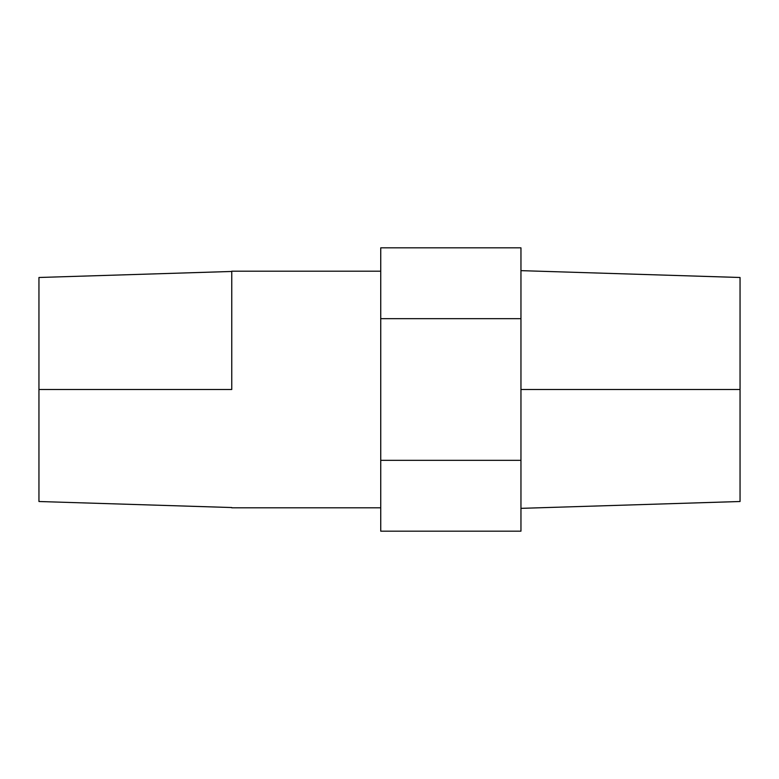 <?xml version="1.0" encoding="UTF-8"?>
<svg xmlns="http://www.w3.org/2000/svg" width="779" height="779" viewBox="0 0 779 779"><rect width="100%" height="100%" fill="white"/><g stroke="black" fill="none" stroke-linecap="round" stroke-linejoin="round"><path stroke-width="1.17" d="M520.956 389.5L740.05 389.5L740.05 277.49L740.05 389.5L520.956 389.5M231.752 389.5L38.95 389.5L231.752 389.5L231.752 271.189L231.752 389.5M38.95 277.49L38.95 501.51L38.95 277.49L231.752 271.462M520.956 247.829L380.736 247.829L520.956 247.829L520.956 318.66L380.736 318.66L380.736 247.829L380.736 318.66L520.956 318.66L520.956 460.34L380.736 460.34L380.736 318.66L380.736 460.34L520.956 460.34L520.956 531.171L380.736 531.171L380.736 460.34L380.736 531.171L520.956 531.171L520.956 247.829M740.05 501.51L740.05 389.5L740.05 501.51L520.956 508.356M520.956 270.644L740.05 277.49M231.752 271.189L380.736 271.189M231.752 507.538L38.95 501.51M231.752 507.811L380.736 507.811"/></g></svg>
